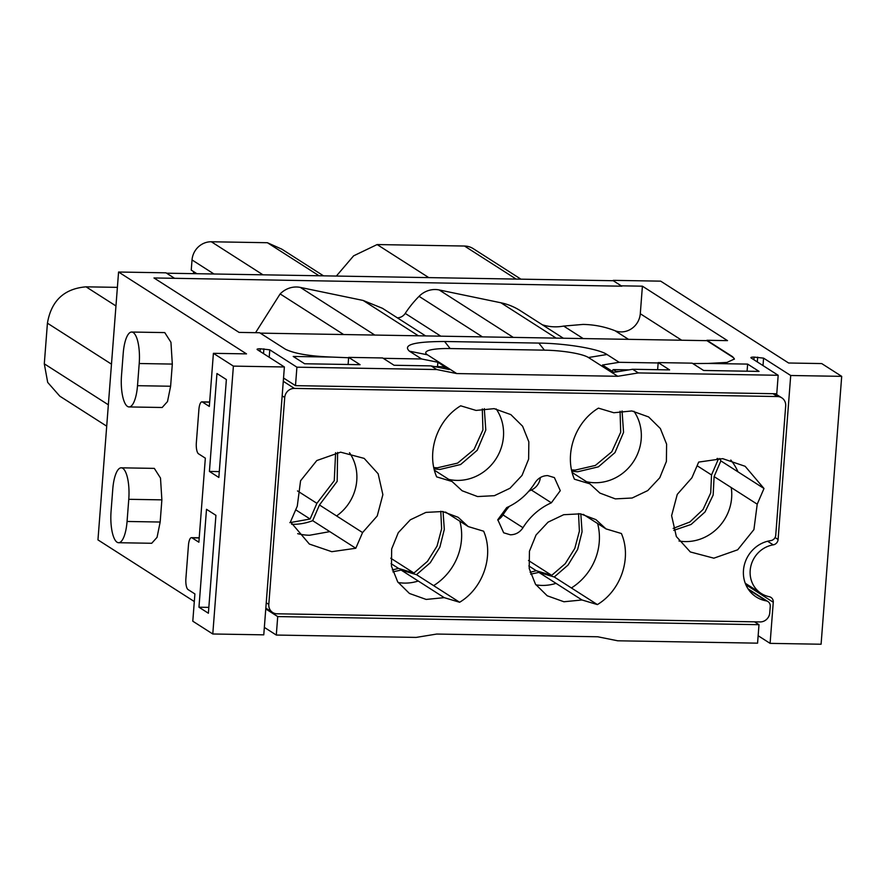 <?xml version="1.0" encoding="UTF-8"?>
<svg xmlns="http://www.w3.org/2000/svg" width="886" height="886" viewBox="0 0 886 886"><rect width="100%" height="100%" fill="white"/><g stroke="black" fill="none" stroke-linecap="round" stroke-linejoin="round"><path stroke-width="1.33" d="M297.696 533.66A56.505 52.717 -57.4 0 0 309.557 535.255L329.802 531.633L312.669 520.669A56.505 52.717 -57.4 0 1 292.424 524.302A56.505 52.717 -57.4 0 1 291.627 524.279M329.802 531.633L355.795 548.257L331.774 551.69L309.358 544.059L290.486 521.854L297.275 506.161L300.575 480.766L316.8 460.543L340.623 452.17L364.168 458.383L378.145 473.788L382.874 494.654L377.237 515.951L362.573 532.564L355.795 548.257M312.669 520.669L319.458 504.976L337.178 481.353L337.61 452.414M392.886 571.858L401.114 570.063L416.498 574.682L430.286 562.721L439.888 547.083L444.307 529.407L443.055 511.565M434.118 468.927L439.965 469.436L460.642 464.519L477.233 450.265L485.794 430.031L484.299 408.634M530.648 574.172L538.876 572.389L554.259 576.996L568.048 565.046L577.65 549.409L582.069 531.733L580.817 513.891M571.88 471.241L577.727 471.762L598.404 466.844L614.995 452.58L623.556 432.357L622.061 410.949M673.759 530.337L691.08 524.468L705.012 511.986L713.164 495.052L714.094 476.59L720.872 460.897L719.731 458.472M769.757 612.846A9.414 8.782 -57.4 0 1 760.099 621.928L277.041 613.799A9.414 8.782 -57.4 0 1 272.678 612.492A9.414 8.782 -57.4 0 1 268.801 604.407L284.727 397.493A9.414 8.782 -57.4 0 1 294.385 388.411L777.443 396.54A9.414 8.782 -57.4 0 1 781.806 397.847A9.414 8.782 -57.4 0 1 785.683 405.932L775.737 535.222A5.648 5.272 -57.4 0 1 770.765 540.615A31.076 28.994 -57.4 0 0 744.395 564.759A31.076 28.994 -57.4 0 0 756.245 596.987A31.076 28.994 -57.4 0 0 766.135 600.852A5.648 5.272 -57.4 0 1 770.255 606.412L769.757 612.846M522.984 527.702A61.212 57.103 -57.4 0 1 551.358 502.805L560.284 490.667L554.392 477.598L547.67 475.594C542.365 475.693 538.167 478.063 535.078 482.704A61.212 57.103 -57.4 0 1 506.703 507.6L497.788 519.728L503.68 532.796L510.391 534.801C515.696 534.701 519.894 532.342 522.984 527.702L502.993 514.91A61.212 57.103 122.6 0 1 509.306 506.371M444.24 597.651L426.166 599.434L409.443 593.465L397.703 581.869L391.468 566.243L391.667 548.955L398.29 532.663L410.318 519.816L425.922 512.396L442.723 511.521L458.173 517.324L468.251 526.583L483.634 531.201C494.244 555.577 483.235 588.16 459.624 602.27L444.24 597.651L401.114 570.063M476.059 410.428L494.133 408.645L510.857 414.615L522.596 426.21L528.842 441.837L528.632 459.125L522.02 475.428L509.982 488.264L494.388 495.684L477.576 496.559L462.127 490.766L452.048 481.497L436.665 476.878C426.055 452.502 437.064 419.931 460.687 405.81L476.059 410.428M582.002 599.977L563.928 601.76L547.205 595.78L535.465 584.184L529.23 568.557L529.429 551.28L536.052 534.978L548.08 522.142L563.684 514.711L580.485 513.836L595.935 519.639L606.013 528.909L621.396 533.516C632.006 557.903 620.997 590.475 597.385 604.584L582.002 599.977L538.876 572.389M574.427 479.204L589.81 483.811L599.888 493.081L615.338 498.884L632.15 498.01L647.755 490.578L659.782 477.742L666.394 461.44L666.604 444.163L660.358 428.536L648.618 416.941L631.895 410.96L613.832 412.743L598.449 408.136C574.826 422.245 563.817 454.828 574.427 479.204M757.22 504.189L753.92 529.584L737.684 549.796L713.861 558.18L690.316 551.956L676.35 536.551L671.61 515.685L677.258 494.388L691.911 477.775L698.689 462.082L722.721 458.66L745.137 466.291L763.998 488.496L757.22 504.189L714.094 476.59M362.573 532.564L319.458 504.976M459.867 521.223A56.505 52.717 -57.4 0 1 433.631 585.635L459.624 602.27M433.631 585.635L416.498 574.682M468.251 526.583L445.525 512.053M452.048 481.497L434.45 470.233M597.629 523.537A56.505 52.717 -57.4 0 1 571.392 587.961L597.385 604.584M571.392 587.961L554.259 576.996M606.013 528.909L583.287 514.367M589.81 483.811L572.212 472.548M730.806 460.055A56.505 52.717 -57.4 0 1 738.005 471.861L763.998 488.496M738.005 471.861L720.872 460.897M540.327 477.565A14.486 13.511 122.6 0 1 531.379 490.013A61.212 57.103 122.6 0 0 528.765 491.243M497.755 520.049A14.486 13.511 122.6 0 0 502.993 514.91M629.082 369.861L613.178 369.584L612.137 371.212M615.991 371.987L616.036 371.411L619.192 371.467M613.178 369.584L616.036 371.411M434.494 366.582L443.21 366.726L446.046 368.908M444.119 368.521L446.068 368.554M118.569 272.024L165.981 272.822L174.553 278.304L153.976 277.96L239.076 332.405L259.653 332.748L285.347 349.195C294.407 353.669 310.144 356.305 332.56 357.102L293.2 356.449L304.618 363.758L360.081 364.689L348.663 357.379L382.652 357.955L394.071 365.265L431.039 365.885L436.743 369.54L296.91 367.181L269.787 349.826L260.307 348.774C257.671 348.785 256.652 349.062 257.261 349.616L284.384 366.97L233.395 366.117L213.404 353.326L246.507 353.879L118.569 272.024L97.958 539.895L194.311 601.539M166.579 273.198L613.234 280.718L621.806 286.2L174.553 278.304M621.806 286.2L613.234 280.718M613.267 280.353L660.679 281.15L788.606 363.005L821.71 363.57L841.7 376.351L790.711 375.498L763.577 358.143L754.108 357.091C751.472 357.102 750.453 357.379 751.062 357.933L778.185 375.287L638.352 372.928L632.637 369.274L669.606 369.894L658.176 362.595L692.176 363.16L703.595 370.47L759.058 371.4L747.629 364.102L708.268 363.437L727.029 362.407L734.405 359.018L732.633 356.726L706.928 340.279L727.506 340.634L642.405 286.178L621.828 285.835M196.88 273.708L191.243 270.108L192.029 259.941A18.839 17.576 -57.4 0 1 211.333 241.767L267.395 242.72L281.87 249.187L323.534 275.845M428.791 277.617L377.126 244.558L353.614 255.844L336.359 276.055M377.126 244.558L464.497 246.031A18.839 17.576 -57.4 0 1 473.224 248.645L520.935 279.168M108.358 404.802L44.3 363.825L47.689 382.398L59.783 396.153L106.708 426.177M44.3 363.825L47.423 323.18C51.277 300.775 64.146 288.659 86.053 286.831L117.395 287.363M193.425 273.652L193.58 271.603M264.349 627.41L276.299 635.052L416.132 637.411L436.709 634.055L597.729 636.768L617.741 640.799L757.574 643.158L758.992 624.685L754.54 621.839M213.404 353.326L209.317 406.43L202.473 402.045A9.414 2.935 -89 0 0 201.919 401.867A9.414 2.935 -89 0 0 198.907 409.465L196.349 442.712A9.414 2.935 -89 0 0 198.486 453.776L205.342 458.162L198.874 542.221L192.018 537.835A9.414 2.935 -89 0 0 191.465 537.658A9.414 2.935 -89 0 0 188.452 545.244L185.894 578.503A9.414 2.935 -89 0 0 188.042 589.567L194.898 593.941L192.794 621.197L212.784 633.988L263.773 634.841L284.384 366.97M118.624 542.719L151.716 543.273L157.066 537.326L160.167 522.031L161.872 499.859L160.499 478.063L154.319 468.384L121.216 467.819A26.37 8.229 -89 0 0 112.777 489.072L111.071 511.244A26.37 8.229 -89 0 0 118.624 542.719A26.37 8.229 -89 0 0 127.063 521.466L128.769 499.305A26.37 8.229 -89 0 0 121.216 467.819M131.66 332.04L164.763 332.593L170.943 342.273L172.316 364.08L170.61 386.241L167.509 401.546L162.171 407.494L129.068 406.94A26.37 8.229 -89 0 0 137.507 385.687L139.213 363.515A26.37 8.229 -89 0 0 131.66 332.04A26.37 8.229 -89 0 0 123.22 353.281L121.515 375.454A26.37 8.229 -89 0 0 129.068 406.94M758.15 635.727L770.1 643.369L821.089 644.233L841.7 376.351M319.06 275.767L267.395 242.72M276.299 635.052L277.717 616.578L758.992 624.685M265.767 608.937L277.717 616.578M212.784 633.988L233.395 366.117M208.387 613.245L198.962 607.209L206.504 509.306L215.929 515.331L208.387 613.245M209.417 471.43L216.948 373.515L226.373 379.551L218.842 477.454L209.417 471.43L219.285 471.596M255.556 332.682L280.142 293.919L343.635 334.531M425.612 335.916L382.464 308.306L363.149 300.454L300.343 287.418A22.604 21.087 122.6 0 0 296.522 286.998A22.604 21.087 122.6 0 0 280.142 293.919M397.316 317.808A9.414 8.782 122.6 0 0 405.223 313.4L440.807 336.171M563.374 338.242L520.226 310.632A65.553 61.156 122.6 0 0 500.911 302.779L439.135 289.943A22.604 21.087 122.6 0 0 435.314 289.523A22.604 21.087 122.6 0 0 419.056 296.334A102.244 95.389 122.6 0 0 405.223 313.4M542.298 324.752A47.091 43.935 122.6 0 0 554.78 326.834A47.091 43.935 122.6 0 0 563.684 326.081L583.032 324.42C594.185 324.619 604.861 326.735 615.072 330.744A18.839 17.576 122.6 0 0 620.975 331.907A18.839 17.576 122.6 0 0 640.29 313.733L642.405 286.178M296.91 367.181L295.492 385.654L283.542 378.012M778.185 375.287L776.767 393.761L295.492 385.654M436.743 369.54L456.755 373.571L617.775 376.284L638.352 372.928M657.633 369.695L658.154 362.961L619.159 362.308L606.976 354.5C598.87 348.885 566.209 343.403 538.843 343.081L444.584 341.498C414.194 341.597 402.465 344.82 409.421 351.177L421.614 358.974L383.25 358.332M437.518 366.627L437.861 362.252L421.614 358.974M437.861 362.252L449.28 369.562L431.039 365.885M617.775 376.284L588.448 357.523A35.141 6.302 4.4 0 0 544.414 350.147L450.154 348.552A35.141 6.302 4.4 0 0 427.429 354.81L456.755 373.571M348.109 364.489L348.663 357.379M348.63 357.745L332.56 357.102M260.24 333.136L706.906 340.656L732.6 357.102A37.666 6.756 -175.6 0 1 734.383 359.195M708.268 363.437L692.763 363.548M747.086 371.201L747.629 364.102M632.637 369.274L613.876 372.33L602.458 365.021L619.159 362.308M770.1 643.369L773.268 602.247A5.648 5.272 -57.4 0 0 769.247 596.71A26.835 25.041 -57.4 0 1 761.218 593.465A26.835 25.041 -57.4 0 1 750.918 565.888A26.835 25.041 -57.4 0 1 773.234 544.857A5.648 5.272 -57.4 0 0 778.096 539.474L790.711 375.498M289.855 522.651L310.1 519.019L316.889 503.326L334.255 480.699L335.617 452.691M392.31 569.931L398.545 568.424L413.928 573.032L427.484 561.347L437.042 546.097L441.627 528.82L440.785 511.266M433.819 467.575L437.396 467.797L457.619 463.112L474.043 449.457L482.936 429.92L482.305 408.911M530.072 572.256L536.307 570.739L551.69 575.357L565.246 563.673L574.804 548.412L579.389 531.135L578.547 513.592M571.581 469.901L575.158 470.112L595.381 465.427L611.805 451.771L620.698 432.235L620.067 411.237M673.172 528.41L689.829 522.02L703.063 509.494L710.716 492.904L711.524 474.951L718.302 459.258L717.937 458.45M208.841 607.375L198.962 607.209M295.691 509.804L310.1 519.019M316.889 503.326L297.497 490.922M391.069 563.629L398.545 568.424M413.928 573.032L390.737 558.191M528.831 565.955L536.307 570.739M551.69 575.357L528.499 560.517M697.116 465.737L711.524 474.951M718.302 459.258L717.051 458.461M748.592 589.633L766.135 600.852M266.243 602.768L268.801 604.407M284.727 397.493L282.169 395.854M283.287 381.312L294.385 388.411M772.991 393.694L777.443 396.54M349.494 452.713A45.208 42.174 -57.4 0 1 336.591 515.94M418.247 581.028A45.208 42.174 -57.4 0 1 404.404 583.099A45.208 42.174 -57.4 0 1 398.135 582.512M496.182 408.944A45.208 42.174 -57.4 0 1 497.733 455.925A45.208 42.174 -57.4 0 1 457.098 480.4A45.208 42.174 -57.4 0 1 448.792 479.404M556.009 583.342A45.208 42.174 -57.4 0 1 542.177 585.424A45.208 42.174 -57.4 0 1 535.897 584.838M586.554 481.729A45.208 42.174 122.6 0 0 594.86 482.726A45.208 42.174 122.6 0 0 635.495 458.25A45.208 42.174 122.6 0 0 633.944 411.259M731.227 487.555A45.208 42.174 -57.4 0 1 685.277 541.59A45.208 42.174 -57.4 0 1 679.008 541.003M531.379 490.013L551.358 502.805M516.15 279.09L464.497 246.031M262.998 274.826L211.333 241.767M213.991 273.995L192.029 259.941M115.966 305.969L86.053 286.831M111.481 364.157L47.423 323.18M202.473 402.045L209.65 402.166M199.206 537.957L192.018 537.835M160.167 522.031L127.063 521.466M128.769 499.305L161.872 499.859M170.61 386.241L137.507 385.687M172.316 364.08L139.213 363.515M260.096 351.432L260.307 348.774M263.519 353.614L263.884 348.829M269.787 349.826L269.211 357.257M427.429 354.81L409.421 351.177M606.976 354.5L588.448 357.523M753.897 359.749L754.108 357.091M757.308 361.931L757.685 357.147M763.577 358.143L763.012 365.575M778.096 539.474L775.062 537.536M681.688 340.224L640.29 313.733M745.824 584.694L773.268 602.247M300.343 287.418L374.8 335.063M363.149 300.454L418.38 335.794M419.056 296.334L482.427 336.868M439.135 289.943L513.282 337.389M500.911 302.779L556.142 338.12M563.684 326.081L583.209 338.574M615.072 330.744L628.495 339.338M450.154 348.552L444.584 341.498M544.414 350.147L538.843 343.081M773.234 544.857L767.597 541.246M748.061 588.847L767.929 601.561M265.833 608.117L272.678 612.492M775.383 393.738L781.806 397.847M199.217 537.791L191.465 537.658M209.661 402L201.919 401.867M745.248 583.254L761.218 593.465"/></g></svg>
